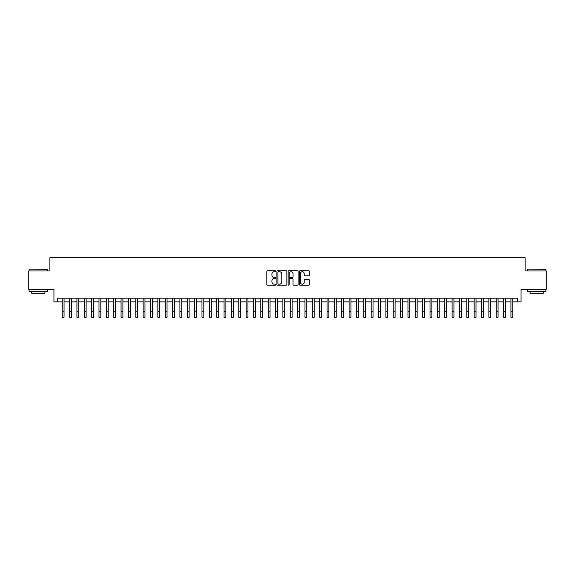 <?xml version="1.0" encoding="UTF-8"?>
<svg xmlns="http://www.w3.org/2000/svg" width="575" height="575" viewBox="0 0 575 575"><rect width="100%" height="100%" fill="white"/><g stroke="black" fill="none" stroke-linecap="round" stroke-linejoin="round"><path stroke-width="0.86" d="M275.734 271.242A0.503 0.503 0 0 0 275.224 270.732L267.555 270.732A0.719 0.719 0 0 0 266.829 271.457L266.829 284.452A0.719 0.719 0 0 0 267.555 285.178L275.224 285.178A0.503 0.503 0 0 0 275.734 284.668A0.503 0.503 0 0 0 275.224 284.165L274.232 284.165A2.307 2.307 0 0 1 271.925 281.858L271.925 280.772A2.307 2.307 0 0 1 274.232 278.458L275.224 278.458A0.503 0.503 0 0 0 275.734 277.955A0.503 0.503 0 0 0 275.224 277.452L274.232 277.452A2.307 2.307 0 0 1 271.925 275.137L271.925 274.059A2.307 2.307 0 0 1 274.232 271.745L275.224 271.745A0.503 0.503 0 0 0 275.734 271.242M308.603 275.827A0.719 0.719 0 0 0 309.321 275.102L309.321 271.457A0.719 0.719 0 0 0 308.603 270.732L300.078 270.732A0.719 0.719 0 0 0 299.359 271.457L299.359 284.452A0.719 0.719 0 0 0 300.078 285.178L308.603 285.178A0.719 0.719 0 0 0 309.321 284.452L309.321 280.047A0.719 0.719 0 0 0 308.603 279.328L304.958 279.328A0.719 0.719 0 0 0 304.232 280.047L304.232 282.232A1.933 1.933 0 0 1 302.299 284.165A1.933 1.933 0 0 1 300.373 282.232L300.373 273.678A1.933 1.933 0 0 1 302.299 271.745A1.933 1.933 0 0 1 304.232 273.678L304.232 275.102A0.719 0.719 0 0 0 304.958 275.827L308.603 275.827M57.622 301.861L57.622 298.188L517.378 298.188L517.378 301.861L521.058 301.861L521.058 289.354L546.25 289.354L546.25 270.969L525.104 270.969L525.104 257.729L49.896 257.729L49.896 270.969L28.75 270.969L28.75 289.354L53.942 289.354L53.942 301.861L62.222 301.861M286.868 271.457A0.719 0.719 0 0 0 286.149 270.732L277.624 270.732A0.719 0.719 0 0 0 276.906 271.457L276.906 284.452A0.719 0.719 0 0 0 277.624 285.178L286.149 285.178A0.719 0.719 0 0 0 286.868 284.452L286.868 271.457M288.851 270.732L297.376 270.732A0.719 0.719 0 0 1 298.094 271.457L298.094 284.452A0.719 0.719 0 0 1 297.376 285.178L293.724 285.178A0.719 0.719 0 0 1 293.006 284.452L293.006 279.184A0.719 0.719 0 0 0 292.287 278.458L289.865 278.458A0.719 0.719 0 0 0 289.146 279.184L289.146 284.668A0.503 0.503 0 0 1 288.636 285.178A0.503 0.503 0 0 1 288.132 284.668L288.132 271.457A0.719 0.719 0 0 1 288.851 270.732M64.062 301.861L69.575 301.861M71.415 301.861L76.935 301.861M78.768 301.861L84.288 301.861M86.128 301.861L91.648 301.861M93.481 301.861L99.001 301.861M100.841 301.861L106.353 301.861M108.193 301.861L113.713 301.861M115.553 301.861L121.066 301.861M122.906 301.861L128.426 301.861M130.266 301.861L135.779 301.861M137.619 301.861L143.139 301.861M144.979 301.861L150.492 301.861M152.332 301.861L157.852 301.861M159.685 301.861L165.205 301.861M167.045 301.861L172.565 301.861M174.397 301.861L179.917 301.861M181.757 301.861L187.27 301.861M189.11 301.861L194.63 301.861M196.47 301.861L201.983 301.861M203.823 301.861L209.343 301.861M211.183 301.861L216.696 301.861M218.536 301.861L224.056 301.861M225.896 301.861L231.409 301.861M233.249 301.861L238.769 301.861M240.602 301.861L246.122 301.861M247.962 301.861L253.482 301.861M255.314 301.861L260.834 301.861M262.674 301.861L268.187 301.861M270.027 301.861L275.547 301.861M277.387 301.861L282.9 301.861M284.74 301.861L290.26 301.861M292.1 301.861L297.613 301.861M299.453 301.861L304.973 301.861M306.813 301.861L312.326 301.861M314.166 301.861L319.686 301.861M321.518 301.861L327.038 301.861M328.878 301.861L334.398 301.861M336.231 301.861L341.751 301.861M343.591 301.861L349.104 301.861M350.944 301.861L356.464 301.861M358.304 301.861L363.817 301.861M365.657 301.861L371.177 301.861M373.017 301.861L378.53 301.861M380.37 301.861L385.89 301.861M387.73 301.861L393.243 301.861M395.082 301.861L400.603 301.861M402.435 301.861L407.955 301.861M409.795 301.861L415.315 301.861M417.148 301.861L422.668 301.861M424.508 301.861L430.021 301.861M431.861 301.861L437.381 301.861M439.221 301.861L444.734 301.861M446.574 301.861L452.094 301.861M453.934 301.861L459.447 301.861M461.287 301.861L466.807 301.861M468.647 301.861L474.159 301.861M475.999 301.861L481.519 301.861M483.352 301.861L488.872 301.861M490.712 301.861L496.232 301.861M498.065 301.861L503.585 301.861M505.425 301.861L510.938 301.861M512.778 301.861L517.378 301.861M278.422 271.745A0.503 0.503 0 0 0 277.912 272.248L277.912 283.662A0.503 0.503 0 0 0 278.422 284.165L279.464 284.165A2.307 2.307 0 0 0 281.779 281.858L281.779 274.059A2.307 2.307 0 0 0 279.464 271.745L278.422 271.745M293.006 273.714A1.933 1.933 0 0 0 291.072 271.781A1.933 1.933 0 0 0 289.146 273.714L289.146 276.726A0.719 0.719 0 0 0 289.865 277.452L292.287 277.452A0.719 0.719 0 0 0 293.006 276.726L293.006 273.714M62.222 311.758L64.062 311.758L64.062 317.271L62.222 317.271L62.222 298.188M64.062 311.758L64.062 298.188M29.339 269.129L47.509 269.352L29.339 269.129M38.309 291.561L29.117 291.561L29.117 289.728L47.509 289.728L47.509 291.561L38.309 291.561M44.936 291.561L44.936 293.257L31.69 293.257L31.69 291.561M527.713 269.129L545.883 269.352L527.713 269.129M536.691 291.561L527.491 291.561L527.491 289.728L545.883 289.728L545.883 291.561L536.691 291.561M543.31 291.561L543.31 293.257L530.064 293.257L530.064 291.561M69.575 317.271L71.415 317.271L69.575 317.271L69.575 298.188M71.415 317.271L71.415 298.188M76.935 317.271L78.768 317.271L76.935 317.271L76.935 298.188M78.768 317.271L78.768 298.188M84.288 317.271L86.128 317.271L84.288 317.271L84.288 298.188M86.128 317.271L86.128 298.188M91.648 317.271L93.481 317.271L91.648 317.271L91.648 298.188M93.481 317.271L93.481 298.188M99.001 317.271L100.841 317.271L99.001 317.271L99.001 298.188M100.841 317.271L100.841 298.188M106.353 317.271L108.193 317.271L106.353 317.271L106.353 298.188M108.193 317.271L108.193 298.188M113.713 317.271L115.553 317.271L113.713 317.271L113.713 298.188M115.553 317.271L115.553 298.188M121.066 317.271L122.906 317.271L121.066 317.271L121.066 298.188M122.906 317.271L122.906 298.188M128.426 317.271L130.266 317.271L128.426 317.271L128.426 298.188M130.266 317.271L130.266 298.188M135.779 317.271L137.619 317.271L135.779 317.271L135.779 298.188M137.619 317.271L137.619 298.188M143.139 317.271L144.979 317.271L143.139 317.271L143.139 298.188M144.979 317.271L144.979 298.188M150.492 317.271L152.332 317.271L150.492 317.271L150.492 298.188M152.332 317.271L152.332 298.188M157.852 317.271L159.685 317.271L157.852 317.271L157.852 298.188M159.685 317.271L159.685 298.188M165.205 317.271L167.045 317.271L165.205 317.271L165.205 298.188M167.045 317.271L167.045 298.188M172.565 317.271L174.397 317.271L172.565 317.271L172.565 298.188M174.397 317.271L174.397 298.188M179.917 317.271L181.757 317.271L179.917 317.271L179.917 298.188M181.757 317.271L181.757 298.188M187.27 317.271L189.11 317.271L187.27 317.271L187.27 298.188M189.11 317.271L189.11 298.188M194.63 317.271L196.47 317.271L194.63 317.271L194.63 298.188M196.47 317.271L196.47 298.188M201.983 317.271L203.823 317.271L201.983 317.271L201.983 298.188M203.823 317.271L203.823 298.188M209.343 317.271L211.183 317.271L209.343 317.271L209.343 298.188M211.183 317.271L211.183 298.188M216.696 317.271L218.536 317.271L216.696 317.271L216.696 298.188M218.536 317.271L218.536 298.188M224.056 317.271L225.896 317.271L224.056 317.271L224.056 298.188M225.896 317.271L225.896 298.188M231.409 317.271L233.249 317.271L231.409 317.271L231.409 298.188M233.249 317.271L233.249 298.188M238.769 317.271L240.602 317.271L238.769 317.271L238.769 298.188M240.602 317.271L240.602 298.188M246.122 317.271L247.962 317.271L246.122 317.271L246.122 298.188M247.962 317.271L247.962 298.188M253.482 317.271L255.314 317.271L253.482 317.271L253.482 298.188M255.314 317.271L255.314 298.188M260.834 317.271L262.674 317.271L260.834 317.271L260.834 298.188M262.674 317.271L262.674 298.188M268.187 317.271L270.027 317.271L268.187 317.271L268.187 298.188M270.027 317.271L270.027 298.188M275.547 317.271L277.387 317.271L275.547 317.271L275.547 298.188M277.387 317.271L277.387 298.188M282.9 317.271L284.74 317.271L282.9 317.271L282.9 298.188M284.74 317.271L284.74 298.188M290.26 317.271L292.1 317.271L290.26 317.271L290.26 298.188M292.1 317.271L292.1 298.188M297.613 317.271L299.453 317.271L297.613 317.271L297.613 298.188M299.453 317.271L299.453 298.188M304.973 317.271L306.813 317.271L304.973 317.271L304.973 298.188M306.813 317.271L306.813 298.188M312.326 317.271L314.166 317.271L312.326 317.271L312.326 298.188M314.166 317.271L314.166 298.188M319.686 317.271L321.518 317.271L319.686 317.271L319.686 298.188M321.518 317.271L321.518 298.188M327.038 317.271L328.878 317.271L327.038 317.271L327.038 298.188M328.878 317.271L328.878 298.188M334.398 317.271L336.231 317.271L334.398 317.271L334.398 298.188M336.231 317.271L336.231 298.188M341.751 317.271L343.591 317.271L341.751 317.271L341.751 298.188M343.591 317.271L343.591 298.188M349.104 317.271L350.944 317.271L349.104 317.271L349.104 298.188M350.944 317.271L350.944 298.188M356.464 317.271L358.304 317.271L356.464 317.271L356.464 298.188M358.304 317.271L358.304 298.188M363.817 317.271L365.657 317.271L363.817 317.271L363.817 298.188M365.657 317.271L365.657 298.188M371.177 317.271L373.017 317.271L371.177 317.271L371.177 298.188M373.017 317.271L373.017 298.188M378.53 317.271L380.37 317.271L378.53 317.271L378.53 298.188M380.37 317.271L380.37 298.188M385.89 317.271L387.73 317.271L385.89 317.271L385.89 298.188M387.73 317.271L387.73 298.188M393.243 317.271L395.082 317.271L393.243 317.271L393.243 298.188M395.082 317.271L395.082 298.188M400.603 317.271L402.435 317.271L400.603 317.271L400.603 298.188M402.435 317.271L402.435 298.188M407.955 317.271L409.795 317.271L407.955 317.271L407.955 298.188M409.795 317.271L409.795 298.188M415.315 317.271L417.148 317.271L415.315 317.271L415.315 298.188M417.148 317.271L417.148 298.188M422.668 317.271L424.508 317.271L422.668 317.271L422.668 298.188M424.508 317.271L424.508 298.188M430.021 317.271L431.861 317.271L430.021 317.271L430.021 298.188M431.861 317.271L431.861 298.188M437.381 317.271L439.221 317.271L437.381 317.271L437.381 298.188M439.221 317.271L439.221 298.188M444.734 317.271L446.574 317.271L444.734 317.271L444.734 298.188M446.574 317.271L446.574 298.188M452.094 317.271L453.934 317.271L452.094 317.271L452.094 298.188M453.934 317.271L453.934 298.188M459.447 317.271L461.287 317.271L459.447 317.271L459.447 298.188M461.287 317.271L461.287 298.188M466.807 317.271L468.647 317.271L466.807 317.271L466.807 298.188M468.647 317.271L468.647 298.188M474.159 317.271L475.999 317.271L474.159 317.271L474.159 298.188M475.999 317.271L475.999 298.188M481.519 317.271L483.352 317.271L481.519 317.271L481.519 298.188M483.352 317.271L483.352 298.188M488.872 317.271L490.712 317.271L488.872 317.271L488.872 298.188M490.712 317.271L490.712 298.188M496.232 317.271L498.065 317.271L496.232 317.271L496.232 298.188M498.065 317.271L498.065 298.188M503.585 317.271L505.425 317.271L503.585 317.271L503.585 298.188M505.425 317.271L505.425 298.188M510.938 317.271L512.778 317.271L510.938 317.271L510.938 298.188M512.778 317.271L512.778 298.188M69.575 311.758L71.415 311.758M76.935 311.758L78.768 311.758M84.288 311.758L86.128 311.758M91.648 311.758L93.481 311.758M99.001 311.758L100.841 311.758M106.353 311.758L108.193 311.758M113.713 311.758L115.553 311.758M121.066 311.758L122.906 311.758M128.426 311.758L130.266 311.758M135.779 311.758L137.619 311.758M143.139 311.758L144.979 311.758M150.492 311.758L152.332 311.758M157.852 311.758L159.685 311.758M165.205 311.758L167.045 311.758M172.565 311.758L174.397 311.758M179.917 311.758L181.757 311.758M187.27 311.758L189.11 311.758M194.63 311.758L196.47 311.758M201.983 311.758L203.823 311.758M209.343 311.758L211.183 311.758M216.696 311.758L218.536 311.758M224.056 311.758L225.896 311.758M231.409 311.758L233.249 311.758M238.769 311.758L240.602 311.758M246.122 311.758L247.962 311.758M253.482 311.758L255.314 311.758M260.834 311.758L262.674 311.758M268.187 311.758L270.027 311.758M275.547 311.758L277.387 311.758M282.9 311.758L284.74 311.758M290.26 311.758L292.1 311.758M297.613 311.758L299.453 311.758M304.973 311.758L306.813 311.758M312.326 311.758L314.166 311.758M319.686 311.758L321.518 311.758M327.038 311.758L328.878 311.758M334.398 311.758L336.231 311.758M341.751 311.758L343.591 311.758M349.104 311.758L350.944 311.758M356.464 311.758L358.304 311.758M363.817 311.758L365.657 311.758M371.177 311.758L373.017 311.758M378.53 311.758L380.37 311.758M385.89 311.758L387.73 311.758M393.243 311.758L395.082 311.758M400.603 311.758L402.435 311.758M407.955 311.758L409.795 311.758M415.315 311.758L417.148 311.758M422.668 311.758L424.508 311.758M430.021 311.758L431.861 311.758M437.381 311.758L439.221 311.758M444.734 311.758L446.574 311.758M452.094 311.758L453.934 311.758M459.447 311.758L461.287 311.758M466.807 311.758L468.647 311.758M474.159 311.758L475.999 311.758M481.519 311.758L483.352 311.758M488.872 311.758L490.712 311.758M496.232 311.758L498.065 311.758M503.585 311.758L505.425 311.758M510.938 311.758L512.778 311.758M29.117 270.969L29.117 269.352M33.314 289.728L33.314 289.354M43.312 289.728L43.312 289.354M47.509 270.969L47.509 269.352M527.491 270.969L527.491 269.352M531.688 289.728L531.688 289.354M541.686 289.728L541.686 289.354M545.883 270.969L545.883 269.352"/></g></svg>
